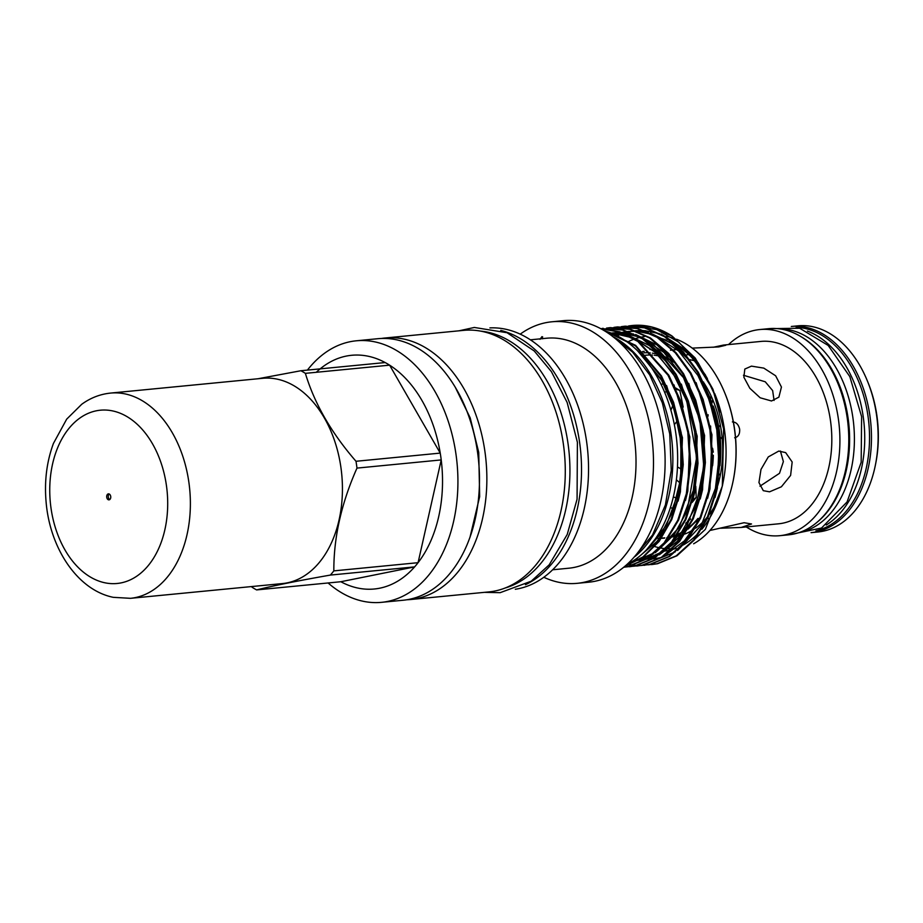 <?xml version="1.0" encoding="UTF-8"?>
<svg xmlns="http://www.w3.org/2000/svg" width="923" height="923" viewBox="0 0 923 923"><rect width="100%" height="100%" fill="white"/><g stroke="black" fill="none" stroke-linecap="round" stroke-linejoin="round"><path stroke-width="1.38" d="M646.861 355.101A89.046 59.995 -95.5 0 0 646.169 355.193A89.046 59.995 84.5 0 1 652.515 355.067M640.054 353.405A91.619 61.726 84.5 0 1 640.077 353.405L643.758 355.459L645.5 355.286M262.617 378.303A103.111 69.467 84.5 0 1 277.235 379.157A103.111 69.467 84.5 0 1 342.387 484.99A103.111 69.467 84.5 0 1 282.553 583.555L130.501 598.323A103.111 69.467 84.5 0 0 190.334 499.77A103.111 69.467 84.5 0 0 125.182 393.925A103.111 69.467 84.5 0 0 110.564 393.083L262.617 378.303M108.856 493.874A3.011 2.031 84.5 0 1 110.76 496.966A3.011 2.031 84.5 0 1 109.018 499.851A3.011 2.031 84.5 0 1 108.591 499.828A3.011 2.031 84.5 0 1 106.687 496.736A3.011 2.031 84.5 0 1 108.429 493.851A3.011 2.031 84.5 0 1 108.856 493.874M867.147 380.38L867.805 381.984A99.546 67.067 84.5 0 1 876.85 415.362A99.546 67.067 84.5 0 1 875.719 463.438L875.385 465.123A103.561 69.767 -95.5 0 0 876.562 415.108A103.561 69.767 -95.5 0 0 867.147 380.38A103.561 69.767 -95.5 0 0 797.945 325.831L791.311 326.477A103.561 69.767 84.5 0 1 869.916 415.754A103.561 69.767 84.5 0 1 811.34 532.629A103.561 69.767 84.5 0 1 811.098 532.652M643.758 355.459A89.046 59.995 84.5 0 1 644.658 355.332M654.234 355.217A89.046 59.995 84.5 0 1 662.379 356.889M664.237 357.501A89.046 59.995 84.5 0 1 669.89 359.901L676.051 363.512M690.612 518.98A89.046 59.995 84.5 0 1 685.754 523.203M644.416 358.124L645.027 358.02M720.148 437.017L722.236 439.013M815.92 530.829A102.603 69.121 -95.5 0 0 867.989 416.008A102.603 69.121 -95.5 0 0 796.145 327.353M826.247 525.014A102.603 69.121 -95.5 0 0 863.19 416.469A102.603 69.121 -95.5 0 0 807.406 331.08M798.718 532.733A102.603 69.121 -95.5 0 0 852.864 417.473A102.603 69.121 -95.5 0 0 778.897 328.807M818.286 521.253A102.603 69.121 -95.5 0 0 848.064 417.946A102.603 69.121 -95.5 0 0 800.31 336.295M712.625 399.394A102.603 69.121 -95.5 0 0 712.083 402.82M710.606 426.034A102.603 69.121 -95.5 0 0 710.722 429.98M692.204 348.109L718.763 346.921L725.778 345.26L723.517 345.064L713.052 347.302M759.964 486.19L779.508 473.314L783.373 461.592L780.42 451.047M769.563 491.821L781.377 486.79L790.607 475.426L792.176 462.008L785.658 452.616L778.735 451.082L768.282 456.92L760.99 469.426L758.948 482.567L763.298 490.678L769.563 491.821M720.563 528.233L741.238 527.437L751.541 523.976L744.1 522.718L709.925 530.483M677.482 466.969L681.566 469.276M695.769 486.259L696.207 497.485L692.861 499.666M676.409 479.798L680.101 483.064M771.513 400.986L778.885 397.144L781.446 387.049L775.643 375.788L763.806 368.115L751.449 366.131L744.815 369.062L743.869 377.219L749.834 388.283L760.171 397.79L771.513 400.986M774.085 400.444L772.643 390.591L765.259 381.787L743.453 375.257M676.19 389.321L679.859 390.441L683.182 407.124M677.39 420.773L674.355 424.649M661.006 384.291L664.837 383.645M672.913 405.266L670.894 410.25M688.893 354.697L686.862 354.767M734.662 437.79C738.262 436.96 739.934 434.098 739.658 429.23C738.538 424.465 736.116 422.03 732.377 421.915M689.862 359.682L694.788 360.812M717.575 486.017A91.619 61.726 -95.5 0 0 721.325 431.018A91.619 61.726 -95.5 0 0 704.007 383.022M708.022 416.238A91.619 61.726 84.5 0 1 708.137 414.727M710.618 398.217A91.619 61.726 84.5 0 1 711.137 396.025M723.517 345.064L760.91 341.429A91.619 61.726 84.5 0 1 830.446 420.415A91.619 61.726 84.5 0 1 778.631 523.803L741.238 527.437M728.535 344.579A103.561 69.767 84.5 0 1 759.756 329.546A103.561 69.767 84.5 0 1 838.361 418.823A103.561 69.767 84.5 0 1 779.785 535.686A103.561 69.767 84.5 0 1 746.257 526.952M710.675 398.355A103.561 69.767 84.5 0 1 711.022 396.509M759.756 329.546L768.605 328.68A103.561 69.767 84.5 0 1 847.222 417.957A103.561 69.767 84.5 0 1 788.646 534.832L779.785 535.686M675.844 363.235A91.619 61.726 -95.5 0 0 662.899 355.932M660.672 355.124A91.619 61.726 -95.5 0 0 652.296 353.14M650.23 352.909A91.619 61.726 -95.5 0 0 643.908 352.828M642.477 352.932A91.619 61.726 -95.5 0 0 639.927 353.267M645.165 357.997L646.158 357.939M328.092 582.967A131.378 88.504 -95.5 0 0 381.637 602.327L403.201 600.238A131.378 88.504 -95.5 0 0 477.503 451.97A131.378 88.504 -95.5 0 0 377.784 338.706L356.232 340.806A131.378 88.504 -95.5 0 0 307.417 370.111M381.637 602.327A131.378 88.504 -95.5 0 0 455.95 454.058A131.378 88.504 -95.5 0 0 356.232 340.806M356.001 461.281C331.334 432.852 314.466 403.536 305.375 373.354L389.61 365.162L440.236 453.101L356.001 461.281A117.406 79.101 84.5 0 1 356.52 464.684A117.406 79.101 84.5 0 1 356.982 468.099L441.217 459.919A117.406 79.101 -95.5 0 0 440.767 456.504A117.406 79.101 -95.5 0 0 440.236 453.101A117.406 79.101 -95.5 0 0 389.61 365.162A117.406 79.101 -95.5 0 0 385.168 362.554A117.406 79.101 -95.5 0 0 316.289 372.292M385.168 362.554L300.921 370.734A117.406 79.101 84.5 0 1 305.375 373.354M300.921 370.734L258.002 378.753M406.87 599.765A131.378 88.504 -95.5 0 0 410.573 599.523L489.005 591.897A131.378 88.504 -95.5 0 0 563.307 443.628A131.378 88.504 -95.5 0 0 463.588 330.365L385.168 337.991A131.378 88.504 -95.5 0 0 381.487 338.464M410.573 599.523A131.378 88.504 -95.5 0 0 484.887 451.255A131.378 88.504 -95.5 0 0 385.168 337.991M505.389 587.939A130.074 87.627 -95.5 0 0 567.98 443.271A130.074 87.627 -95.5 0 0 480.433 331.103M542.632 338.776L541.963 336.641L540.001 339.306M552.669 569.779L568.937 568.199A115.525 77.832 -95.5 0 0 634.286 437.825A115.525 77.832 -95.5 0 0 546.589 338.233L530.321 339.814M543.832 577.279A131.378 88.504 -95.5 0 0 577.21 583.324A131.378 88.504 -95.5 0 0 651.511 435.056A131.378 88.504 -95.5 0 0 551.792 321.804A131.378 88.504 -95.5 0 0 520.214 334.161M542.678 336.953L541.963 336.641M577.21 583.324L588.828 582.194A131.378 88.504 -95.5 0 0 663.141 433.925A131.378 88.504 -95.5 0 0 563.422 320.673L551.792 321.804M515.311 589.266A131.378 88.504 -95.5 0 0 586.567 441.367A131.378 88.504 -95.5 0 0 489.917 327.896M525.452 584.709A131.378 88.504 -95.5 0 0 579.552 442.048A131.378 88.504 -95.5 0 0 500.739 330.399M627.202 564.276A121.075 81.559 -95.5 0 0 675.832 433.406A121.075 81.559 -95.5 0 0 604.519 330.861M634.989 556.534A121.075 81.559 -95.5 0 0 671.033 433.879A121.075 81.559 -95.5 0 0 613.657 336.976M671.679 536.932A94.365 63.572 -95.5 0 0 675.705 536.505M676.524 536.367A94.365 63.572 -95.5 0 0 684.07 534.336M685.039 533.967A94.365 63.572 -95.5 0 0 694.258 529.11M695.481 528.268A94.365 63.572 -95.5 0 0 707.595 516.707M709.256 514.549A94.365 63.572 -95.5 0 0 719.225 496.839M696.219 521.957A91.619 61.726 -95.5 0 0 699.761 518.438M628.644 325.946L631.932 325.531L652.019 327.157L672.14 336.099A119.921 80.786 -95.5 0 0 632.532 325.473A119.921 80.786 -95.5 0 0 628.967 325.934M651.823 564.553L657.626 563.711L676.974 555.773L694.431 539.909L708.045 517.353L716.64 490.724L720.136 461.108L718.117 429.38L710.502 398.771L698.33 372.315L683.412 351.975L665.218 336.549L645.246 327.757L625.309 326.177L621.652 326.65M621.26 326.661L624.536 326.246L644.473 327.838L664.445 336.618L682.639 352.044L697.546 372.384L709.729 398.851L717.344 429.449L719.363 461.188L715.867 490.805L707.272 517.434L693.658 539.978L676.201 555.854L656.853 563.791L648.131 564.818M641.127 565.464L650.242 564.426L669.602 556.488L687.058 540.624L700.661 518.068L709.256 491.44L712.764 461.835L710.745 430.095L703.118 399.486L690.946 373.03L676.028 352.69L657.845 337.264L637.862 328.473L617.556 326.927M613.876 327.388L617.152 326.961L637.089 328.553L657.061 337.345L675.255 352.759L690.173 373.1L702.345 399.567L709.96 430.176L711.979 461.904L708.483 491.521L699.888 518.149L686.274 540.693L668.817 556.569L649.469 564.507L640.747 565.534M637.066 565.995L642.858 565.141L662.218 557.215L679.674 541.34L693.288 518.784L701.872 492.167L705.38 462.55L703.361 430.81L695.734 400.201L683.562 373.746L668.644 353.405L650.461 337.98L630.478 329.188L610.184 327.642M606.503 328.103L609.768 327.688L629.705 329.269L649.688 338.06L667.871 353.486L682.789 373.815L694.961 400.282L702.588 430.891L704.607 462.619L701.099 492.236L692.504 518.864L678.901 541.409L661.445 557.284L642.085 565.222L633.363 566.249M629.682 566.71L635.486 565.868L654.834 557.93L672.29 542.055L685.904 519.511L694.5 492.882L697.996 463.265L695.977 431.526L688.362 400.928L676.178 374.461L661.272 354.12L643.077 338.695L623.106 329.903L600.619 328.634M600.573 328.611L622.321 329.984L642.304 338.776L660.499 354.201L675.405 374.542L687.577 400.997L695.204 431.606L697.223 463.334L693.715 492.951L685.131 519.58L671.517 542.136L654.061 558L634.701 565.937L625.99 566.964M623.729 567.276L628.101 566.584L647.45 558.646L664.906 542.77L678.52 520.226L687.116 493.597L690.612 463.981L688.593 432.252L680.978 401.643L668.806 375.176L638.208 341.083L619.691 331.784L600.885 328.784M601.023 328.853L619.61 332.084L637.874 341.464L668.021 375.257L680.205 401.713L687.82 432.322L689.839 464.061L686.343 493.667L677.747 520.295L664.133 542.851L646.677 558.715L627.328 566.653L623.763 567.253M627.548 564.103L629.474 564.507M629.878 564.588L633.259 565.095M633.651 565.141L637.008 565.418M637.401 565.441L640.747 565.476M624.952 566.261L643.089 557.319L659.218 541.34L671.736 519.58L679.732 494.313L683.239 464.696L681.22 432.968L673.594 402.359L661.422 375.892L635.612 345.34L603.642 330.342M604.173 330.653L635.428 345.894L660.649 375.973L672.821 402.428L680.436 433.037L682.455 464.777L678.959 494.393L671.113 519.314L658.849 540.866L643.054 556.846L625.24 566.018M733.243 480.352A106.249 71.579 -95.5 0 0 733.312 480.041A106.249 71.579 -95.5 0 0 734.512 428.722A106.249 71.579 -95.5 0 0 724.867 393.106A106.249 71.579 -95.5 0 0 724.74 392.806M693.623 543.785A107.749 72.594 -95.5 0 0 733.185 480.675A107.749 72.594 -95.5 0 0 734.408 428.63A107.749 72.594 -95.5 0 0 724.613 392.506A107.749 72.594 -95.5 0 0 676.571 339.249M673.179 338.037A107.749 72.594 -95.5 0 0 666.579 336.376M712.764 388.895L720.621 412.212L714.656 393.475A107.749 72.594 -95.5 0 1 724.44 429.599A107.749 72.594 -95.5 0 1 723.217 481.644L722.317 486.133L723.62 428.918L712.764 388.895L695.192 358.009L672.14 336.099M713.225 390.037L690.762 354.49L661.041 334.068M619.079 328.519L621.675 327.792M622.125 327.677L626.163 326.811M626.694 326.719L632.636 326.05M633.766 325.992L656.83 329.649L678.843 342.225L698.1 362.751L713.121 389.76M707.41 378.638A107.749 72.594 -95.5 0 0 676.605 345.225M666.891 340.333A107.749 72.594 -95.5 0 0 660.856 338.314M720.078 462.977A94.25 63.491 -95.5 0 0 719.19 431.041A94.25 63.491 -95.5 0 0 715.163 412.373A94.25 63.491 -95.5 0 0 714.46 410.066L715.163 412.373M649.884 349.436L651.084 349.598M657.638 535.478A91.619 61.726 -95.5 0 0 659.887 535.34M712.614 465.688A91.619 61.726 -95.5 0 0 713.341 455.304M627.375 342.156A107.749 72.594 84.5 0 1 629.14 341.256M629.659 341.002A107.749 72.594 84.5 0 1 634.274 339.087M634.851 338.879A107.749 72.594 84.5 0 1 640.031 337.391M640.689 337.241A107.749 72.594 84.5 0 1 644.496 336.572M719.952 465.78A91.965 61.956 -95.5 0 0 719.432 431.179A91.965 61.956 -95.5 0 0 713.283 406.062M663.672 551.181A107.749 72.594 -95.5 0 0 670.998 549.877M671.979 549.612A107.749 72.594 -95.5 0 0 676.063 548.285M683.308 544.951A107.749 72.594 -95.5 0 0 699.311 532.156M701.872 529.237A107.749 72.594 -95.5 0 0 722.767 483.802M638.878 352.171A93.05 62.695 84.5 0 1 640.781 351.79M642.581 351.513A93.05 62.695 84.5 0 1 644.219 351.328M676.963 555.784L705.368 529.341L722.317 486.133M652.723 545.885A106.249 71.579 -95.5 0 0 654.338 546.428M654.892 546.601A106.249 71.579 -95.5 0 0 659.76 547.835M660.36 547.95A106.249 71.579 -95.5 0 0 665.621 548.677M666.268 548.724A106.249 71.579 -95.5 0 0 672.152 548.793M672.89 548.747A106.249 71.579 -95.5 0 0 675.428 548.516M333.838 570.875A117.406 79.101 84.5 0 1 330.376 575.075L414.612 566.895A117.406 79.101 -95.5 0 1 340.841 581.732L414.612 566.895A117.406 79.101 -95.5 0 0 418.073 562.684L441.217 459.919A117.406 79.101 -95.5 0 1 418.073 562.684L333.838 570.875C333.676 537.509 341.383 503.254 356.982 468.099M340.841 581.732L256.606 589.912A117.406 79.101 84.5 0 1 252.152 587.305L251.529 586.567M256.606 589.912C273.393 585.724 297.991 580.775 330.376 575.075M718.994 479.175A103.561 69.767 84.5 0 1 718.752 478.576M713.052 460.877A103.561 69.767 84.5 0 1 712.798 459.862M673.744 508.642L670.41 507.638M713.467 511.054L709.683 513.961M707.676 518.195L709.164 518.957M720.309 424.972L718.809 427.245M664.664 392.39L667.237 391.11M676.928 498.374L673.386 496.839M712.602 448.243A102.603 69.121 -95.5 0 0 713.294 452.155M719.294 474.064A102.603 69.121 -95.5 0 0 719.571 474.86M811.34 532.629L817.986 531.983A103.561 69.767 -95.5 0 0 875.385 465.123M109.237 494.013A3.011 2.031 -95.5 0 0 108.268 496.897A3.011 2.031 -95.5 0 0 109.768 499.539M104.807 582.771A87.05 58.645 84.5 0 1 49.877 484.356A87.05 58.645 84.5 0 1 112.641 410.92A87.05 58.645 84.5 0 1 167.571 509.346A87.05 58.645 84.5 0 1 104.807 582.771M656.022 537.947A94.584 63.722 -95.5 0 0 657.811 538.063M659.76 538.121A94.584 63.722 -95.5 0 0 660.833 538.109M661.572 538.086A94.584 63.722 -95.5 0 0 664.791 537.844M667.052 537.521A94.584 63.722 -95.5 0 0 668.275 537.29M669.117 537.117A94.584 63.722 -95.5 0 0 676.974 534.613M677.99 534.163A94.584 63.722 -95.5 0 0 687.75 528.302M689.066 527.275A94.584 63.722 -95.5 0 0 697.892 518.461M716.156 397.871L705.276 374.726L686.031 350.255L662.149 334.691M659.368 333.653L644.612 330.607M643.446 330.538L635.566 330.722M634.805 330.803L629.094 331.761M628.482 331.899L623.729 333.249M623.21 333.422L621.029 334.218M620.106 334.588L618.964 335.072M618.491 335.291L617.233 335.857M640.043 558.23L640.908 558.369M654.788 552.612L641.404 558.484L646.308 558.957M646.908 558.992L652.573 558.923M653.322 558.865L660.845 557.665M661.929 557.388L675.198 551.931M677.62 550.466L701.295 525.233L715.417 488.405L718.752 460.162L716.813 429.887L709.522 400.686L697.892 375.442L678.647 350.982L654.765 335.407M651.984 334.38L637.228 331.322M636.062 331.253L628.194 331.438M627.432 331.519L621.71 332.476M621.11 332.615L616.345 333.964M615.826 334.138L614.603 334.576M633.824 560.469L637.816 560.353M638.554 560.296L646.077 559.096M647.161 558.83L660.441 553.362M662.852 551.908L686.539 526.664L700.661 489.848L703.995 461.592L702.045 431.318L694.765 402.128L683.135 376.884L663.879 352.413L640.008 336.849M637.216 335.81L622.471 332.753M621.306 332.684L613.426 332.868M612.664 332.949L611.257 333.134M633.328 560.792L638.693 559.811M639.789 559.546L653.057 554.077M655.468 552.623L679.155 527.391L693.277 490.563L696.611 462.308L694.673 432.033L687.381 402.843L675.751 377.599L656.507 353.128L632.624 337.564M629.844 336.526L615.087 333.48L623.163 333.411M613.922 333.399L611.776 333.341M646.296 550.039L666.406 525.314L678.52 491.994L681.843 463.738L679.905 433.475L672.625 404.274L660.995 379.03L637.735 351.017M715.002 497.543L717.344 488.221L719.34 434.052L703.499 381.96M690.346 361.447L671.632 343.448L650.392 333.099M648.327 332.557L636.385 331.011M622.794 332.476L622.16 332.638M619.171 333.48L616.979 334.218L631.92 337.68M616.472 334.403L615.249 334.876M635.982 558.992L637.378 559.176M666.66 554.1L684.462 540.797L698.907 520.284M707.618 498.258L709.96 488.936L711.968 434.768L696.127 382.676M634.17 560.238L637.978 560.261M638.67 560.226L645.535 559.43M646.492 559.246L657.441 555.681M659.287 554.815L677.078 541.513L691.523 521.01M700.234 498.974L702.576 489.651L704.584 435.483L688.743 383.403M675.59 362.877L656.864 344.879L635.635 334.53M633.57 333.999L621.629 332.442M620.614 332.43L614.406 332.788M692.85 499.701L695.192 490.378L697.2 436.198L681.359 384.118M668.206 363.593L649.492 345.606L628.251 335.245M626.186 334.714L614.245 333.157M613.23 333.157L611.384 333.18M685.477 500.416L687.82 491.094L689.816 436.914L673.975 384.833M641.658 554.469L656.911 541.524L669.383 523.156M678.093 501.131L680.436 491.809L682.443 437.64L666.591 385.549M110.564 393.083C100.111 394.167 90.5 397.894 81.732 404.274L66.687 419.146L53.453 443.398C46.658 461.765 44.223 481.494 46.15 502.597C50.107 548.216 77.324 590.028 113.275 597.331L130.501 598.323M769.032 328.646L799.687 328.253L828.162 345.421L849.829 376.619L861.609 416.631L861.171 462.296L847.072 501.939L821.516 528.025L789.061 534.786M692.077 502.481L696.207 497.485M675.498 387.891L679.859 390.441M670.456 350.221L671.656 350.105M673.409 349.932L680.009 349.286M680.782 349.217L682.235 349.079M469.945 537.451L479.672 496.62L478.725 452.362L470.176 417.807L455.374 387.464M458.996 330.815L474.341 327.457L507.062 332.73L534.244 350.982L551.4 371.646L567.149 402.486L577.394 442.279L577.071 499.205L567.23 534.463L549.185 564.83L531.221 581.202L500.128 592.681L484.413 592.347M612.168 336.11L632.647 352.194L649.7 374.957L662.333 402.843L669.752 433.972L671.263 470.326L665.391 504.973L652.561 534.936L633.697 557.665M632.532 325.473L631.932 325.531M625.332 326.177L624.559 326.246M617.949 326.892L617.175 326.961M610.565 327.607L609.791 327.677M603.192 328.323L602.407 328.403M652.215 564.518L651.442 564.599M644.831 565.234L644.058 565.314M637.458 565.961L636.674 566.03M630.074 566.676L629.301 566.745M724.867 393.106L724.613 392.506M655.918 538.097L657.661 538.247M659.587 538.328L660.66 538.34M661.399 538.34L664.525 538.167M666.729 537.913L667.975 537.728M668.806 537.578L676.444 535.421M677.424 535.04L686.77 530.01M688.004 529.144L700.269 517.295M733.312 480.041L733.185 480.675M635.082 559.626L639.247 559.476M640.008 559.407L647.681 558.069M648.788 557.769L662.172 551.896M664.572 550.35L678.567 537.601L695.965 506.266L703.753 466.369L699.784 419.711L683.481 377.622L653.115 344.083L642.096 338.083M639.304 336.964L624.352 333.503M614.303 333.549L612.71 333.734M634.701 559.88L640.297 558.784M657.188 551.077L674.194 534.532L687.058 511.065L696.634 457.508L686.793 401.332L673.098 373.446L654.845 351.836L634.712 338.799M615.779 334.126L613.368 334.011M647.808 548.424L661.629 532.883L672.313 512.473L680.701 478.668L680.932 441.598L674.275 409.385L661.756 380.484L639.131 352.436"/></g></svg>
